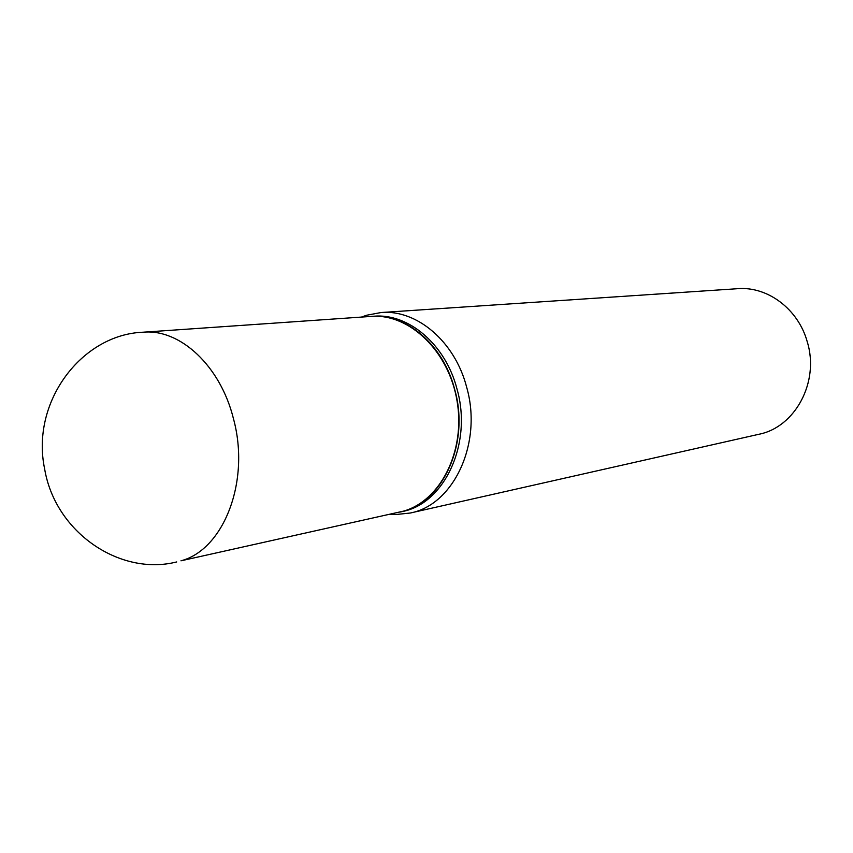 <?xml version="1.0" encoding="UTF-8"?>
<svg xmlns="http://www.w3.org/2000/svg" width="853" height="853" viewBox="0 0 853 853"><rect width="100%" height="100%" fill="white"/><g stroke="black" fill="none" stroke-linecap="round" stroke-linejoin="round"><path stroke-width="1.28" d="M143.293 332.201L371.14 316.41C409.248 313.275 448.913 351.105 457.08 401.091C465.663 451.013 440.596 500.679 403.618 511.107L180.964 560.816C223.774 549.705 250.537 481.06 233.466 418.759C220.49 365.98 180.122 328.672 143.293 332.201C81.803 334.333 30.516 401.848 44.633 468.905C55.296 532.762 120.38 576.308 176.71 561.935M371.204 316.399L371.268 316.399C406.028 313.2 443.208 344.633 454.649 389.267C470.387 443.859 442.078 504.379 399.737 512.12L399.673 512.131M371.268 316.399L373.689 316.228C408.427 313.03 445.565 344.409 456.984 388.957C472.701 443.443 444.424 503.856 402.115 511.587L399.737 512.12M361.469 317.071L366.566 315.247L381.088 312.529L737.674 288.687C767.519 286.15 798.344 309.117 807.279 341.882C819.68 381.909 795.124 427.268 758.85 434.284L410.25 513.026L395.557 514.562L390.162 514.263M381.088 312.529C416.776 309.33 454.916 341.488 466.644 387.145C482.787 443.006 453.721 504.965 410.25 513.026M392.017 513.847L395.557 514.562M363.378 316.943L366.566 315.247"/></g></svg>
